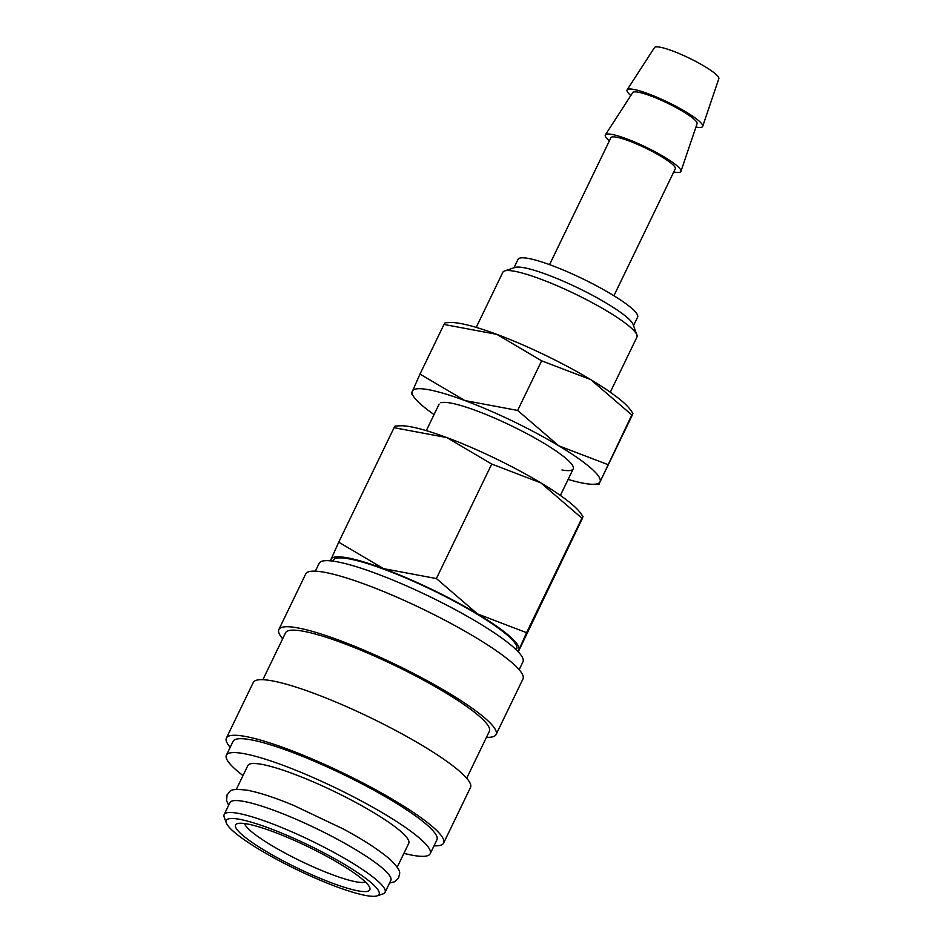 <?xml version="1.0" encoding="UTF-8"?>
<svg xmlns="http://www.w3.org/2000/svg" width="943" height="943" viewBox="0 0 943 943"><rect width="100%" height="100%" fill="white"/><g stroke="black" fill="none" stroke-linecap="round" stroke-linejoin="round"><path stroke-width="1.41" d="M385.062 892.337L390.826 880.42A89.361 14.286 -154.2 0 0 336.887 838.999A89.361 14.286 -154.2 0 0 243.424 801.338A89.361 14.286 -154.2 0 0 229.915 802.634L224.163 814.54A89.361 14.286 25.8 0 1 237.671 813.255A89.361 14.286 25.8 0 1 331.123 850.904A89.361 14.286 25.8 0 1 385.062 892.337A89.361 14.286 25.8 0 1 382.999 893.905L377.153 895.85A84.894 13.579 25.8 0 1 366.285 895.579A84.894 13.579 25.8 0 1 283.478 862.963A84.894 13.579 25.8 0 1 226.308 822.933A84.894 13.579 25.8 0 1 239.098 819.231A84.894 13.579 25.8 0 1 333.681 858.165A84.894 13.579 25.8 0 1 377.153 895.85M315.351 571.163L319.158 563.266A113.195 18.106 25.8 0 1 336.274 561.639A113.195 18.106 25.8 0 1 454.656 609.331A113.195 18.106 25.8 0 1 522.976 661.797L519.169 669.695M282.664 638.765A120.633 19.296 25.8 0 1 278.869 629.523A120.633 19.296 25.8 0 1 297.104 627.779A120.633 19.296 25.8 0 1 423.266 678.606A120.633 19.296 25.8 0 1 496.089 734.538A120.633 19.296 25.8 0 1 486.482 737.296M278.869 629.523L305.732 573.933A120.633 19.296 25.8 0 1 323.979 572.189A120.633 19.296 25.8 0 1 450.141 623.017A120.633 19.296 25.8 0 1 522.964 678.936L496.089 734.538M262.873 679.703L285.564 632.765A113.195 18.106 25.8 0 1 302.679 631.126A113.195 18.106 25.8 0 1 421.061 678.819A113.195 18.106 25.8 0 1 489.382 731.296L466.691 778.234M230.198 747.304A120.633 19.296 25.8 0 1 226.391 738.063A120.633 19.296 25.8 0 1 244.638 736.318A120.633 19.296 25.8 0 1 370.799 787.146A120.633 19.296 25.8 0 1 443.623 843.066A120.633 19.296 25.8 0 1 434.016 845.836M226.391 738.063L253.266 682.461A120.633 19.296 25.8 0 1 271.513 680.728A120.633 19.296 25.8 0 1 397.675 731.556A120.633 19.296 25.8 0 1 470.498 787.476L443.623 843.066M242.999 775.57A113.195 18.106 25.8 0 1 226.379 755.202A113.195 18.106 25.8 0 1 243.494 753.563A113.195 18.106 25.8 0 1 361.876 801.255A113.195 18.106 25.8 0 1 430.197 853.733A113.195 18.106 25.8 0 1 413.081 855.36A113.195 18.106 25.8 0 1 403.91 853.356M226.379 755.202L233.098 741.304A113.195 18.106 25.8 0 1 250.213 739.666A113.195 18.106 25.8 0 1 368.595 787.358A113.195 18.106 25.8 0 1 436.915 839.824L430.197 853.733M236.316 789.397L247.832 765.575A89.361 14.286 25.8 0 1 261.341 764.278A89.361 14.286 25.8 0 1 354.804 801.927A89.361 14.286 25.8 0 1 408.743 843.36L397.227 867.183M630.808 95.549A41.964 6.707 25.8 0 1 627.142 89.844A41.964 6.707 25.8 0 1 633.425 89.361A41.964 6.707 25.8 0 1 676.956 106.842A41.964 6.707 25.8 0 1 702.688 126.362A41.964 6.707 25.8 0 1 696.299 127.093A41.964 6.707 25.8 0 1 695.946 127.034M627.142 89.844L654.489 47.563A35.74 5.717 25.8 0 1 659.841 47.15A35.74 5.717 25.8 0 1 696.924 62.049A35.74 5.717 25.8 0 1 718.837 78.67L702.688 126.362M609.39 140.837A41.964 6.707 25.8 0 1 605.394 134.849A41.964 6.707 25.8 0 1 611.665 134.366A41.964 6.707 25.8 0 1 655.196 151.847A41.964 6.707 25.8 0 1 680.94 171.367A41.964 6.707 25.8 0 1 674.54 172.097A41.964 6.707 25.8 0 1 673.762 171.956M605.394 134.849L632.741 92.567A35.74 5.717 25.8 0 1 638.081 92.155A35.74 5.717 25.8 0 1 675.164 107.054A35.74 5.717 25.8 0 1 697.089 123.674L680.94 171.367M549.557 264.629L610.923 137.678A35.74 5.717 25.8 0 1 616.333 137.159A35.74 5.717 25.8 0 1 653.711 152.224A35.74 5.717 25.8 0 1 675.282 168.785L613.917 295.737M476.203 327.398L502.855 272.256A74.473 11.905 25.8 0 1 504.576 270.947L515.114 267.435A66.411 10.621 25.8 0 1 523.613 267.647A66.411 10.621 25.8 0 1 588.397 293.167A66.411 10.621 25.8 0 1 633.107 324.475L636.89 334.918A74.473 11.905 25.8 0 1 636.938 337.087L610.286 392.217M513.947 267.824L518.049 259.337A66.411 10.621 25.8 0 1 528.092 258.382A66.411 10.621 25.8 0 1 597.544 286.366A66.411 10.621 25.8 0 1 637.621 317.143L633.519 325.63M504.576 270.947A74.473 11.905 25.8 0 1 514.112 271.183A74.473 11.905 25.8 0 1 586.758 299.803A74.473 11.905 25.8 0 1 636.89 334.918M518.108 651.672L526.571 632.682L477.476 613.893L436.385 578.554L491.727 464.062L446.899 437.599A104.26 16.679 25.8 0 0 410.158 426.672A104.26 16.679 25.8 0 0 400.197 425.788L395.141 426.047L394.068 427.698L446.899 437.599A104.26 16.679 25.8 0 1 540.822 482.851A104.26 16.679 25.8 0 1 580.381 512.898L582.998 516.552L582.173 518.803L518.261 651.837M330.781 560.861A104.26 16.679 25.8 0 1 330.993 559.34A104.26 16.679 25.8 0 1 346.812 557.714A104.26 16.679 25.8 0 1 383.553 568.641L338.726 542.19L330.392 560.826M436.385 578.554L383.553 568.641A104.26 16.679 25.8 0 1 477.476 613.893A104.26 16.679 25.8 0 1 518.827 649.845A104.26 16.679 25.8 0 1 517.648 651.2M332.785 561.097L333.185 560.26A101.868 16.29 25.8 0 1 348.592 558.786A101.868 16.29 25.8 0 1 455.139 601.705A101.868 16.29 25.8 0 1 516.623 648.937L516.222 649.774M365.377 881.953A67.766 10.833 25.8 0 1 356.371 881.858A67.766 10.833 25.8 0 1 289.56 855.454A67.766 10.833 25.8 0 1 244.532 823.534M246.854 823.887A74.544 11.917 25.8 0 1 319.571 852.531A74.544 11.917 25.8 0 1 369.762 887.681A74.544 11.917 25.8 0 1 358.529 890.935A74.544 11.917 25.8 0 1 275.486 856.739A74.544 11.917 25.8 0 1 237.306 823.652A74.544 11.917 25.8 0 1 246.854 823.887M226.308 822.933L224.21 817.145A89.361 14.286 25.8 0 1 224.163 814.54M491.727 464.062L540.822 482.851L581.914 518.19L582.998 516.552M338.726 542.19L394.068 427.698M526.571 632.682L581.914 518.19M440.852 402.767A74.473 11.905 25.8 0 1 450.389 403.003A74.473 11.905 25.8 0 1 523.035 431.623A74.473 11.905 25.8 0 1 573.167 466.738A74.473 11.905 25.8 0 1 561.957 469.979M607.834 464.581L558.739 445.791A104.26 16.679 25.8 0 1 600.09 481.743L631.822 414.944L590.731 379.605A104.26 16.679 25.8 0 0 496.808 334.352A104.26 16.679 25.8 0 0 460.066 323.425A104.26 16.679 25.8 0 0 450.106 322.541L445.049 322.801L443.988 324.451L496.808 334.352L541.647 360.815L590.731 379.605A104.26 16.679 25.8 0 1 630.289 409.651L632.906 413.305L632.081 415.557L600.09 481.743A104.26 16.679 25.8 0 1 594.231 484.254A104.26 16.679 25.8 0 1 584.271 483.37A104.26 16.679 25.8 0 1 568.134 479.409M428.075 389.612A104.26 16.679 25.8 0 1 464.816 400.539L419.989 374.076L411.431 393.502L414.048 397.156A104.26 16.679 25.8 0 1 412.256 391.239A104.26 16.679 25.8 0 1 428.075 389.612M434.051 414.59A104.26 16.679 25.8 0 1 414.048 397.156M558.739 445.791L517.648 410.441L464.816 400.539A104.26 16.679 25.8 0 1 558.739 445.791M631.822 414.944L632.906 413.305M419.989 374.076L443.988 324.451M517.648 410.441L541.647 360.815M389.542 883.061L394.563 881.799L398.748 877.721C398.995 873.041 403.498 872.947 390.449 859.71C378.78 849.773 363.008 839.506 343.122 828.909L293.485 805.31C274.295 797.401 258.806 792.356 247.031 790.187C227.357 787.935 230.823 791.707 227.11 794.749L226.52 800.56L228.642 805.275M560.378 495.452L573.214 468.907M426.295 430.633L439.132 404.075M594.231 484.254L599.288 484.007"/></g></svg>
